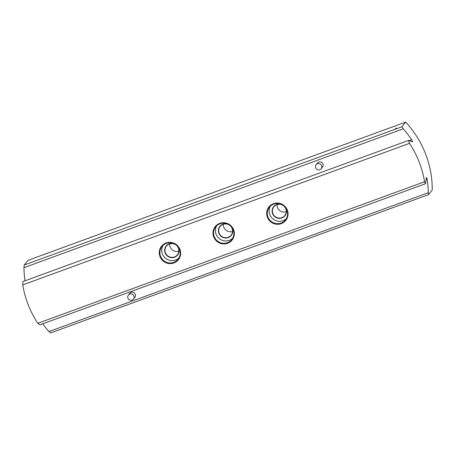 <?xml version="1.0" encoding="UTF-8"?>
<svg xmlns="http://www.w3.org/2000/svg" width="455" height="455" viewBox="0 0 455 455"><rect width="100%" height="100%" fill="white"/><g stroke="black" fill="none" stroke-linecap="round" stroke-linejoin="round"><path stroke-width="0.68" d="M412.52 141.909L408.516 140.436L409.517 143.342L22.75 284.91A98.718 96.227 -141.9 0 0 37.799 323.306L424.56 181.738L425.482 183.723L426.494 177.433M132.081 300.061A3.236 3.157 -141.9 0 0 133.469 295.215A3.236 3.157 -141.9 0 0 128.361 295.067A3.236 3.157 -141.9 0 0 132.081 300.061M133.457 299.066L134.794 297.36A3.236 3.157 -141.9 0 0 131.074 292.372A3.236 3.157 -141.9 0 0 129.703 293.361L128.361 295.067M319.808 169.732A3.236 3.157 -141.9 0 0 321.196 164.886A3.236 3.157 -141.9 0 0 316.089 164.744A3.236 3.157 -141.9 0 0 319.808 169.732M321.179 168.742L322.521 167.036A3.236 3.157 -141.9 0 0 318.801 162.043A3.236 3.157 -141.9 0 0 317.431 163.038L316.089 164.744M178.929 257.962A10.249 9.993 38.1 0 1 162.987 245.444M173.742 262.364A10.249 9.993 38.1 0 1 161.969 246.559A10.249 9.993 38.1 0 1 178.132 247.014A10.249 9.993 38.1 0 1 173.742 262.364M178.855 251.126A7.013 6.836 38.1 0 1 169.647 243.897M174.464 256.956A7.013 6.836 38.1 0 1 166.411 246.138A7.013 6.836 38.1 0 1 177.473 246.456A7.013 6.836 38.1 0 1 174.464 256.956M177.916 246.729A7.28 7.098 38.1 0 1 174.527 257.257A7.28 7.098 38.1 0 1 165.176 252.974A7.28 7.098 38.1 0 1 174.14 243.766M173.867 262.962A10.789 10.516 38.1 0 1 160.006 256.62A10.789 10.516 38.1 0 1 166.041 243.004A10.789 10.516 38.1 0 1 179.901 249.34A10.789 10.516 38.1 0 1 173.867 262.962M286.332 218.65A10.249 9.993 38.1 0 1 270.395 206.132M281.15 223.052A10.249 9.993 38.1 0 1 269.371 207.241A10.249 9.993 38.1 0 1 285.541 207.702A10.249 9.993 38.1 0 1 281.15 223.052M286.258 211.814A7.013 6.836 38.1 0 1 277.049 204.585M281.873 217.644A7.013 6.836 38.1 0 1 273.813 206.826A7.013 6.836 38.1 0 1 284.875 207.139A7.013 6.836 38.1 0 1 281.873 217.644M285.319 207.417A7.28 7.098 38.1 0 1 281.929 217.939A7.28 7.098 38.1 0 1 272.579 213.662A7.28 7.098 38.1 0 1 281.543 204.454M281.27 223.644A10.789 10.516 38.1 0 1 267.415 217.308A10.789 10.516 38.1 0 1 273.449 203.692A10.789 10.516 38.1 0 1 287.304 210.028A10.789 10.516 38.1 0 1 281.27 223.644M232.63 238.306A10.249 9.993 38.1 0 1 216.694 225.788M227.443 242.708A10.249 9.993 38.1 0 1 215.67 226.897A10.249 9.993 38.1 0 1 231.834 227.358A10.249 9.993 38.1 0 1 227.443 242.708M232.556 231.47A7.013 6.836 38.1 0 1 223.348 224.241M228.171 237.3A7.013 6.836 38.1 0 1 220.112 226.482A7.013 6.836 38.1 0 1 231.174 226.795A7.013 6.836 38.1 0 1 228.171 237.3M231.618 227.073A7.28 7.098 38.1 0 1 228.228 237.595A7.28 7.098 38.1 0 1 218.878 233.318A7.28 7.098 38.1 0 1 227.841 224.11M227.568 243.306A10.789 10.516 38.1 0 1 213.713 236.964A10.789 10.516 38.1 0 1 219.748 223.348A10.789 10.516 38.1 0 1 233.603 229.684A10.789 10.516 38.1 0 1 227.568 243.306M42.759 323.818A98.718 96.227 -141.9 0 0 48.952 331.558L428.297 192.704L428.604 194.603L432.25 189.963A98.718 96.227 -141.9 0 0 405.661 122.111L27.857 260.397L24.212 265.037L395.105 129.277L396.294 128.031L395.401 129.169L402.015 126.752L405.661 122.111M426.375 177.723C426.557 177.12 426.807 177.626 427.114 179.23A98.718 96.227 38.1 0 1 428.297 192.704M428.604 194.603L50.801 332.889L48.952 331.558M402.015 126.752L403.266 128.845A98.718 96.227 38.1 0 1 411.621 139.685C412.509 141.147 412.753 141.892 412.349 141.926M403.266 128.845L23.927 267.694A98.718 96.227 -141.9 0 0 25.048 280.803M409.517 143.342A98.718 96.227 38.1 0 1 424.56 181.738M37.799 323.306L39.835 324.887L425.482 183.723M408.516 140.436L22.869 281.599L22.75 284.91M23.927 267.694L24.212 265.037M395.105 129.277L395.998 128.145M395.116 129.339L395.401 129.169M427.114 179.23L426.113 179.6M409.039 140.635L411.621 139.685"/></g></svg>
